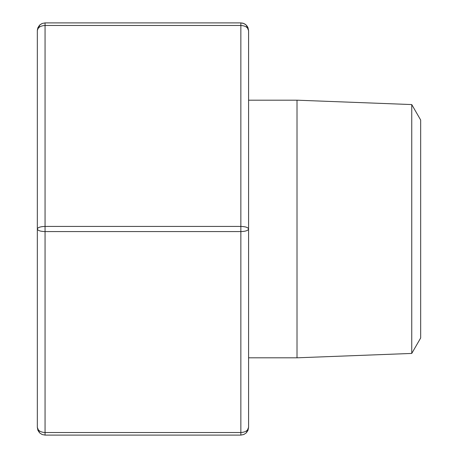 <?xml version="1.0" encoding="UTF-8"?>
<svg xmlns="http://www.w3.org/2000/svg" width="458" height="458" viewBox="0 0 458 458"><rect width="100%" height="100%" fill="white"/><g stroke="black" fill="none" stroke-linecap="round" stroke-linejoin="round"><path stroke-width="0.69" d="M411.748 104.567L420.673 120.025L420.673 337.975L411.748 353.433L411.748 104.567L297.013 100.188L248.579 100.188M411.748 353.433L297.013 357.812L297.013 100.188M39.588 25.161L42.096 23.49L45.056 22.9L42.096 23.49L39.903 24.864L37.338 30.194L37.917 27.669L39.588 25.161L37.917 27.669L37.327 30.629L37.327 229C37.796 230.563 40.373 231.422 45.056 231.576L45.056 432.524C40.373 432.215 37.796 430.497 37.327 427.371L37.917 430.331L39.588 432.839L37.917 430.331L37.327 427.371L37.327 229C37.796 227.437 40.373 226.578 45.056 226.424L240.851 226.424L240.851 435.1L243.811 434.51L246.318 432.839L243.811 434.51L240.851 435.1L45.056 435.1L42.096 434.51L39.588 432.839L42.096 434.51L45.056 435.1L45.056 432.524L240.851 432.524C245.534 432.215 248.11 430.497 248.579 427.371L248.579 99.672M37.327 30.629C37.796 27.503 40.373 25.785 45.056 25.476L45.056 22.9L240.851 22.9L242.992 23.203L244.961 24.085L246.616 25.476L247.812 27.274L248.579 30.629L248.579 427.371L247.99 430.331L246.318 432.839L247.99 430.331L248.579 427.371L246.324 432.833M37.327 404.185L37.327 53.815M240.851 231.576C245.534 231.422 248.11 230.563 248.579 229C248.11 227.437 245.534 226.578 240.851 226.424L240.851 25.476C245.534 25.785 248.11 27.503 248.579 30.629L247.99 27.669L246.318 25.161L243.811 23.49L240.851 22.9L240.851 25.476L45.056 25.476L45.056 231.576L240.851 231.576M297.013 357.812L248.579 357.812M37.327 427.371L39.588 432.839M248.579 30.629L246.318 25.161"/></g></svg>

